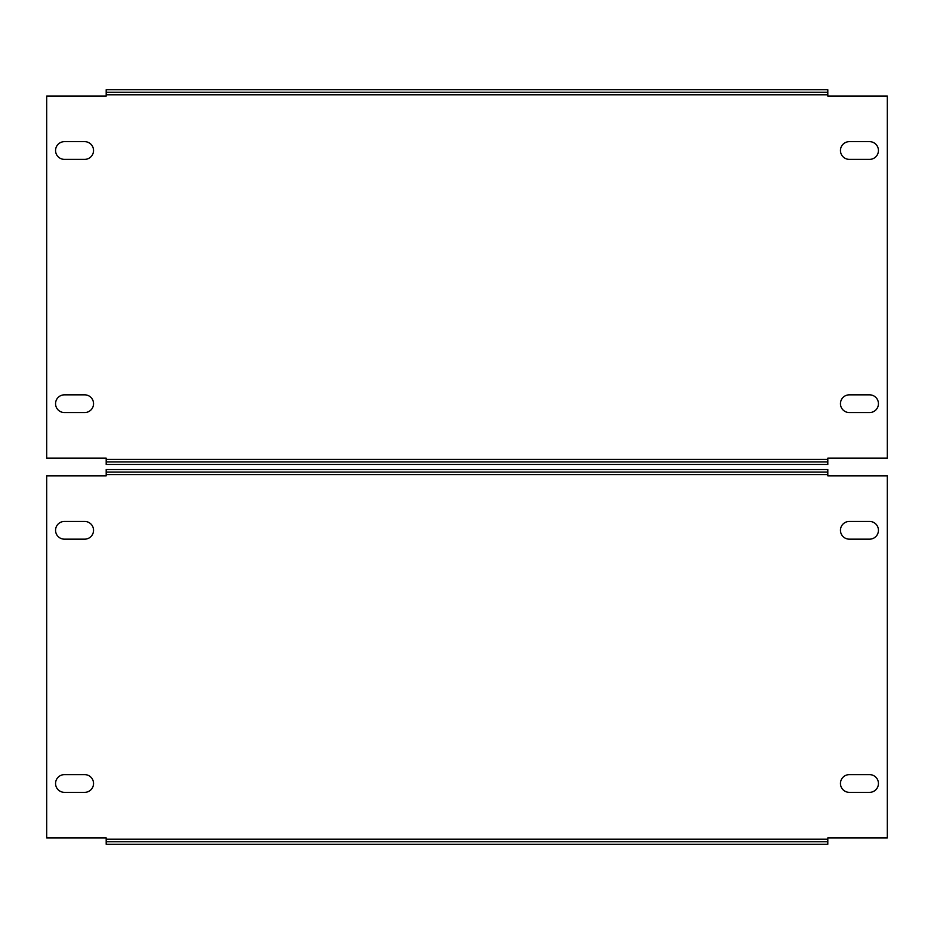 <?xml version="1.0" encoding="UTF-8"?>
<svg xmlns="http://www.w3.org/2000/svg" width="934" height="934" viewBox="0 0 934 934"><rect width="100%" height="100%" fill="white"/><g stroke="black" fill="none" stroke-linecap="round" stroke-linejoin="round"><path stroke-width="1.4" d="M840.46 150.514A8.861 8.861 0 0 1 849.321 141.653L869.577 141.653A8.861 8.861 0 0 1 878.439 150.514A8.861 8.861 0 0 1 869.577 159.375L849.321 159.375A8.861 8.861 0 0 1 840.46 150.514M55.561 150.514A8.861 8.861 0 0 1 64.423 141.653L84.679 141.653A8.861 8.861 0 0 1 93.54 150.514A8.861 8.861 0 0 1 84.679 159.375L64.423 159.375A8.861 8.861 0 0 1 55.561 150.514M840.46 403.698A8.861 8.861 0 0 1 849.321 394.837L869.577 394.837A8.861 8.861 0 0 1 878.439 403.698A8.861 8.861 0 0 1 869.577 412.559L849.321 412.559A8.861 8.861 0 0 1 840.46 403.698M55.561 403.698A8.861 8.861 0 0 1 64.423 394.837L84.679 394.837A8.861 8.861 0 0 1 93.54 403.698A8.861 8.861 0 0 1 84.679 412.559L64.423 412.559A8.861 8.861 0 0 1 55.561 403.698M827.804 458.139L887.3 458.139L887.3 96.074L827.804 96.074L827.804 89.746L106.196 89.746L106.196 96.074L46.7 96.074L46.7 458.139L106.196 458.139L106.196 461.933L827.804 461.933L827.804 458.139M106.196 92.279L827.804 92.279M106.196 461.933L106.196 464.467L827.804 464.467L827.804 461.933M840.46 530.302A8.861 8.861 0 0 1 849.321 521.441L869.577 521.441A8.861 8.861 0 0 1 878.439 530.302A8.861 8.861 0 0 1 869.577 539.163L849.321 539.163A8.861 8.861 0 0 1 840.46 530.302M55.561 530.302A8.861 8.861 0 0 1 64.423 521.441L84.679 521.441A8.861 8.861 0 0 1 93.54 530.302A8.861 8.861 0 0 1 84.679 539.163L64.423 539.163A8.861 8.861 0 0 1 55.561 530.302M840.46 783.486A8.861 8.861 0 0 1 849.321 774.625L869.577 774.625A8.861 8.861 0 0 1 878.439 783.486A8.861 8.861 0 0 1 869.577 792.347L849.321 792.347A8.861 8.861 0 0 1 840.46 783.486M55.561 783.486A8.861 8.861 0 0 1 64.423 774.625L84.679 774.625A8.861 8.861 0 0 1 93.54 783.486A8.861 8.861 0 0 1 84.679 792.347L64.423 792.347A8.861 8.861 0 0 1 55.561 783.486M827.804 837.926L887.3 837.926L887.3 475.861L827.804 475.861L827.804 469.533L106.196 469.533L106.196 475.861L46.7 475.861L46.7 837.926L106.196 837.926L106.196 841.721L827.804 841.721L827.804 837.926M106.196 472.067L827.804 472.067M106.196 841.721L106.196 844.254L827.804 844.254L827.804 841.721M827.804 459.4L106.196 459.4M106.196 94.801L827.804 94.801M827.804 839.199L106.196 839.199M106.196 474.6L827.804 474.6"/></g></svg>
